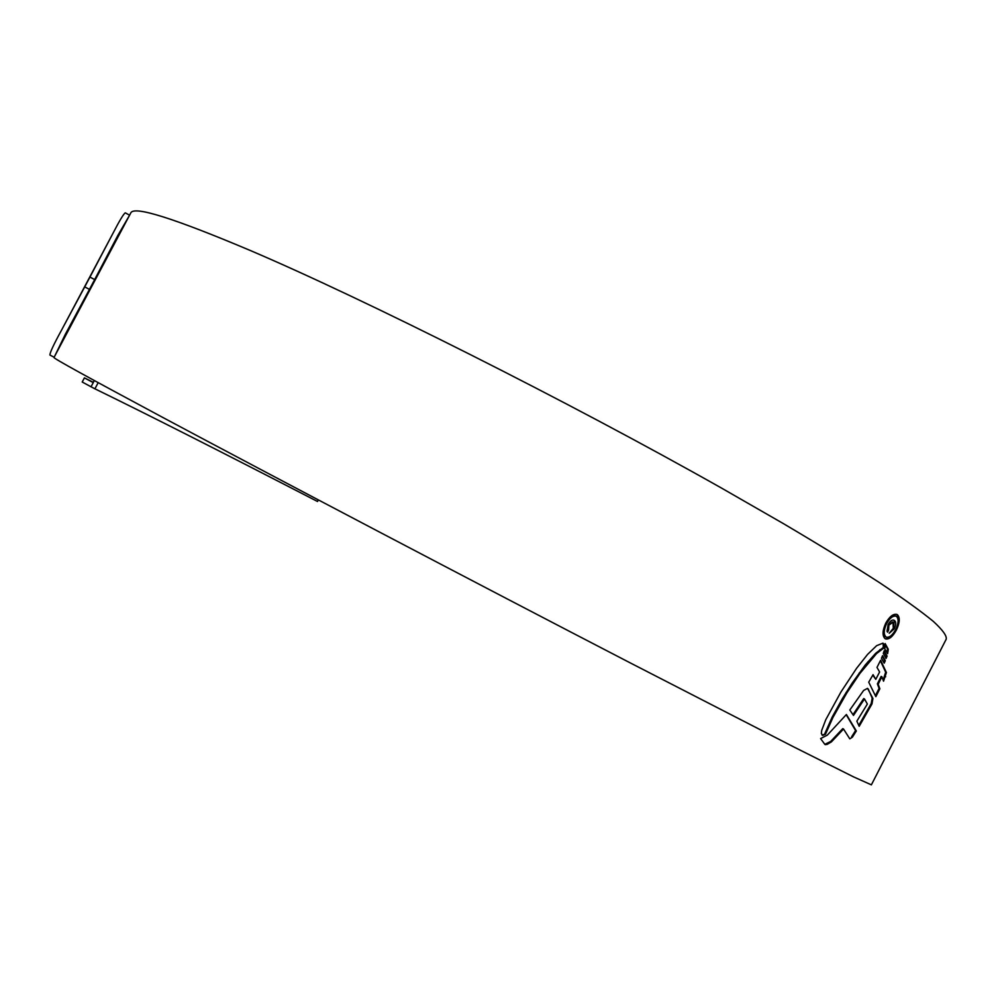 <?xml version="1.0" encoding="UTF-8"?>
<svg xmlns="http://www.w3.org/2000/svg" width="996" height="996" viewBox="0 0 996 996"><rect width="100%" height="100%" fill="white"/><g stroke="black" fill="none" stroke-linecap="round" stroke-linejoin="round"><path stroke-width="1.49" d="M98.181 382.651L94.919 388.814C147.122 414.261 221.311 451.823 317.5 501.486L318.334 499.917M94.334 380.559L91.047 386.784L94.919 388.814M93.4 382.327L84.411 377.882L82.207 382.016L91.047 386.784M84.411 377.882L93.251 382.626M130.787 212.932L53.996 357.502C52.875 358.025 88.806 377.82 161.763 416.901C271.696 475.715 473.411 581.689 631.128 663.348L794.36 747.224L853.46 776.83L871.376 784.848L946.2 639.22C946.997 635.958 942.714 630.032 933.364 621.417C920.914 611.208 902.886 598.235 879.269 582.486C852.464 565.193 820.517 545.571 783.404 523.622L721.938 488.314C567.658 401.176 364.636 299.223 249.859 250.307C173.516 218.087 133.825 205.624 130.787 212.932L130.663 213.156M832.955 717.431L825.535 734.139L822.733 735.409L821.327 733.492L821.7 730.429L825.759 719.735L840.935 691.996L856.61 668.266L867.591 654.397L876.629 645.682L882.991 643.13L883.95 644.35L884.087 647.836L876.542 653.575L859.934 673.408L846.837 692.892L832.955 717.431L832.195 717.045L842.33 698.719L852.115 683.169L865.275 664.955L875.77 653.214L876.542 653.575M852.389 737.165L856.336 730.964L846.401 714.505L827.352 735.11L820.604 738.584L824.937 744.498L827.116 744.41L831.436 741.858L843.525 729.022L849.787 738.845L852.389 737.165L851.63 736.766L855.576 730.566L846.886 715.863M859.187 726.321L871.973 703.96L872.932 698.507L867.541 688.348L863.644 690.427L849.812 710.011L853.472 715.427L864.491 698.955L867.354 704.035L856.859 721.166L859.187 726.321M875.845 696.665L879.854 688.771L878.161 684.227L881.908 676.77L883.552 681.202L886.415 672.537L880.613 660.236L876.99 667.42L879.605 671.976L875.783 679.347L873.069 674.678L868.736 682.198L875.845 696.665M884.199 663.149L885.295 660.709L882.568 655.667L881.448 658.294L884.199 663.149M886.054 658.481L887.087 656.115L884.187 650.799L883.303 653.413L886.054 658.481M885.382 645.171L884.772 648.994L887.635 653.637L888.258 649.23L885.158 643.578L885.382 645.171M897.408 614.706C900.172 617.607 899.811 622.749 896.35 630.132C892.628 636.805 889.005 639.718 885.456 638.884L885.071 638.673C882.17 635.809 882.406 630.617 885.793 623.098C889.59 616.474 893.3 613.586 896.948 614.445L896.637 614.345C899.388 617.259 899.039 622.4 895.578 629.771L896.35 630.132M129.368 215.584L117.902 235.342L94.657 279.577L89.951 277.075L84.735 286.873L89.453 289.388L65.387 334.195L54.531 356.506M89.951 277.075L112.424 234.359C119.433 220.776 123.728 213.605 125.309 212.858L129.58 215.186M49.949 355.062L54.133 357.24L49.949 355.062C49.7 353.045 53.56 344.728 61.553 330.124L84.735 286.873M94.657 279.577L89.453 289.388M885.058 638.673C888.569 639.083 892.067 636.12 895.578 629.771M885.183 636.581L886.291 637.116L885.183 636.581C882.705 634.116 882.917 629.684 885.83 623.272C889.079 617.582 892.254 615.105 895.354 615.864L895.74 616.076M886.291 637.116C889.328 637.838 892.441 635.336 895.628 629.621C898.579 623.334 898.878 618.939 896.525 616.437L896.126 616.225C893.038 615.466 889.864 617.931 886.602 623.633C883.701 630.032 883.489 634.464 885.967 636.942M825.647 744.684L824.887 744.286L830.676 741.46L831.436 741.858M843.525 729.022L842.765 728.624L830.676 741.46M855.576 730.566L856.336 730.964M868.251 689.02L872.172 698.134L871.214 703.574L858.801 725.337M864.491 698.955L863.719 698.57L852.974 714.667M871.214 703.574L871.973 703.96M881.908 676.77L881.149 676.396L877.389 683.854L879.095 688.398L875.459 695.557M880.576 661.12L885.656 672.176L883.166 680.056M872.807 675.139L875.783 679.347M884.909 676.371L885.668 676.745M877.389 683.854L878.161 684.227M879.095 688.398L879.854 688.771M882.344 656.227L884.523 660.336L883.701 662.216M884.523 660.336L885.295 660.709M883.987 651.421L886.316 655.742L885.556 657.509M886.316 655.742L887.087 656.115M887.025 652.617L887.486 648.857L888.258 649.23M885.382 644.972L887.486 648.857M822.733 735.409L821.961 735.011L825.535 734.139M884.087 647.836L883.315 647.475L883.178 643.976L883.95 644.35M883.315 647.475L875.77 653.214M824.763 733.741L832.195 717.045M894.371 620.433C896.213 621.765 896.163 624.579 894.209 628.862L889.216 633.282L893.288 628.351L892.989 622.263L888.893 625.127L888.581 630.157L887.548 632.186L888.034 624.716C890.088 621.006 892.067 619.512 894.01 620.222L893.611 620.085M889.366 632.995L893.424 628.501L894.246 620.67M887 631.352L888.121 624.753L892.528 622.077M888.121 624.753L888.893 625.127M887.81 629.796L888.581 630.157M893.424 628.501L894.209 628.862M885.83 623.272L886.602 623.633M826.344 744.012L827.116 744.41M872.172 698.134L872.932 698.507M870.952 704.072L871.712 704.446M885.656 672.176L886.415 672.537M887.386 650.575L888.158 650.948M879.866 649.641L880.638 650.015M867.964 661.718L868.736 662.091M865.275 664.955L866.047 665.328M859.15 673.035L859.934 673.408M852.115 683.169L852.887 683.555M846.065 692.506L846.837 692.892M842.33 698.719L843.102 699.105M112.411 234.371L61.553 330.124M895.354 615.864L896.139 616.225M892.217 621.902L892.989 622.263"/></g></svg>
